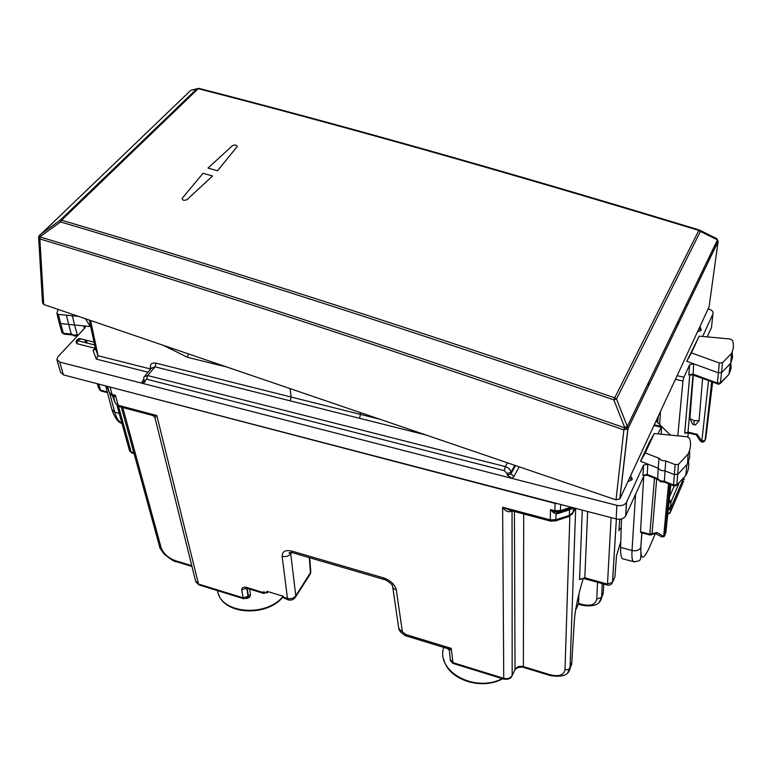 <?xml version="1.0" encoding="UTF-8"?>
<svg xmlns="http://www.w3.org/2000/svg" width="772" height="772" viewBox="0 0 772 772"><rect width="100%" height="100%" fill="white"/><g stroke="black" fill="none" stroke-linecap="round" stroke-linejoin="round"><path stroke-width="1.16" d="M619.723 519.238L618.99 530.818L620.099 528.376M310.248 570.334L310.798 572.12M309.707 557.741L310.798 572.129L295.792 595.801C293.756 598.358 290.986 599.217 287.464 598.387L283.44 597.152L283.285 596.293L266.909 591.294L267.208 592.944L263.416 591.786L263.57 592.626L246.278 587.347C243.325 586.807 241.81 587.617 241.732 589.76L243.17 597.856L198.52 584.066L199.041 584.935L195.75 581.779M309.582 575.111L310.45 572.959L309.282 557.616M268.067 591.651L267.208 592.944M578.363 604.187L575.565 610.266L578.45 603.993L578.99 593.678M603.82 584.057L603.135 593.861L599.149 602.449M569.881 668.774L571.714 664.123L569.128 668.977L567.208 669.758L565.007 669.585C563.936 675.162 558.967 676.87 550.098 674.728L550.446 675.606M567.613 672.933L570.064 667.876L575.661 508.381M504.164 679.225L503.749 678.337C507.59 679.206 510.398 678.231 512.174 675.423L511.701 676.475M514.577 670.53L512.174 675.423L512.048 510.881M523.763 667.481L523.377 666.593C519.556 665.773 516.767 666.747 515.021 669.498L514.432 511.518M199.33 585.022L243.952 598.811M155.008 417.893L195.538 580.795L198.52 584.066L156.812 415.529L152.074 415.317M603.231 592.404L601.369 598.396M568.472 516.69L569.321 515.407L555.946 519.759L550.282 519.865L550.513 509.568L554.971 511.778L555.01 503.383L108.36 386.598M555.01 503.383L557.789 503.72M111.921 395.351L115.462 395.341L118.116 405.261L115.231 403.071L118.946 406.526L153.01 415.568L154.969 417.758L156.812 415.529L118.116 405.261L119.38 406.641M510.427 510.446L502.62 507.233L550.282 519.865L550.793 521.168M511.276 510.678L550.561 521.11L555.705 520.839L556.11 513.814L557.799 512.299L556.216 512.183L559.295 512.125L559.034 513.235L556.11 513.814L553.37 512.637L554.971 511.778L560.279 511.701L560.713 504.483M575.285 508.275L573.461 511.711M575.449 508.323L571.917 514.499M511.315 510.688L511.161 511.392C507.976 512.434 505.129 511.045 502.62 507.233L503.749 678.337L452.537 662.521L450.221 659.278L449.391 650.42M553.37 512.637L550.513 509.568L554.817 510.697L560.54 510.591L571.068 507.175M107.578 386.396L109.17 392.263L114.285 397.088L115.462 395.341L112.056 394.444L110.155 387.409M288.477 599.95L283.623 597.866L283.44 597.152M288.709 600.008L287.464 598.387L282.147 556.294C285.756 557.123 288.612 556.255 290.716 553.698L290.812 552.482M246.683 588.206L248.092 596.293L243.17 597.856L243.653 598.725L248.082 596.92L247.619 597.596L248.401 595.83L247.802 597.364M447.567 648.577L449.391 650.333L451.253 648.383L453.019 663.428M398.728 628.147C399.249 633.088 408.108 637.209 406.593 636.051L448.252 648.779L451.253 648.383L406.024 634.584L406.96 636.167M265.732 592.491L264.043 593.523L263.57 592.626M458.288 665.049L475.282 670.308M246.2 598.628L249.53 597.306L250.533 594.662L249.559 589.084M226.389 593.388L241.404 598.03M249.53 597.306L247.773 597.47M133.817 452.691L131.115 451.948L129.406 450.288L117.035 405.58M585.186 578.884L584.819 577.803L579.56 579.569L582.291 510.109M620.794 541.548L616.51 555.801L614.908 576.887L612.486 582.329L607.265 584.028L584.819 577.803L587.646 511.498M580.727 579L579.589 579.569C578.373 579.328 584.037 578.267 585.012 578.836L607.439 585.06L611.115 517.616M559.671 511.904L557.799 512.299M570.132 508.507L559.787 511.913M575.159 508.246L573.075 512.473L569.321 515.407L569.514 509.829L573.297 507.764M112.509 395.727L115.231 403.071L113.687 397.339L114.285 397.088M657.744 417.353L657.426 422.38M670.521 435.128L656.036 421.039M657.657 422.612L658.294 416.176M665.811 460.942L661.71 460.488L659.018 458.288L645.257 452.903L654.202 433.526L687.061 436.74L689.589 438.332C691.201 443.688 690.718 448.908 688.122 453.994L678.482 464.348L675.133 464.59L665.811 460.942L665.001 470.891L674.265 474.548L677.884 474.297L687.524 463.885L689.695 457.294L689.579 450.501M654.202 433.526L649.117 442.703L640.548 461.241L645.257 452.903M732.425 340.356L730.051 338.985L699.171 336.148L691.423 352.92L719.33 362.985L722.467 362.782L731.528 353.422C733.67 349.166 733.969 344.814 732.425 340.356M732.213 351.935L732.483 357.619L730.746 363.149L721.675 372.567L718.288 372.789L686.752 361.306L699.171 336.148M686.752 361.306L691.423 352.92M58.151 309.427L56.896 313.345L58.325 314.378L78.387 316.337M66.392 315.159L68.66 324.385L60.631 323.584L59.087 322.513L56.964 313.644M85.538 318.778L90.189 326.517L90.594 326.093M659.684 424.581L660.475 411.486M624.056 559.15L622.483 558.725C621.074 557.336 620.447 553.572 620.611 547.444L621.499 518.938M121.976 423.423C118.627 421.464 116.205 417.71 114.71 412.171L109.865 393.652M635.578 494.215L632.017 550.494C631.67 556.593 632.114 560.318 633.358 561.659L635.221 561.871M143.515 379.313L143.978 376.871L147.635 375.53L155.075 366.825L156.021 363.178C151.978 362.512 150.106 363.998 150.415 367.626L151.409 368.186L155.075 366.825L359.511 418.308L360.514 414.41L379.959 419.283M290.214 400.871L291.179 397.04L360.485 414.4L360.292 412.566M426.019 435.003L359.53 418.27L360.485 414.4M143.515 379.322L144.808 380.673L146.68 379.206L504.29 470.65L505.313 466.597C508.661 467.707 510.543 469.608 510.967 472.3L514.808 465.313M640.548 461.241L647.843 464.117L643.549 465.159L626.439 502.418C624.49 505.216 621.296 506.191 616.857 505.361L141.556 383.115L145.078 382.082L144.808 380.673M507.165 475.012L511.016 473.796L513.853 476.623L512 478.389L507.165 475.012L507.117 473.535L504.29 470.65M143.833 381.098L142.338 381.291L143.611 379.805L145.078 382.082M643.713 475.185L647.168 474.433L647.843 464.117L658.255 468.228L659.018 458.288M90.189 326.517L74.546 324.964L72.307 315.748M163.317 345.325L187.548 357.33L226.91 367.038M90.575 320.496L98.092 355.747L96.249 359.086L147.973 372.21M89.301 320.062L95.352 348.355L98.092 355.767L150.694 369.035L150.415 367.626M360.341 412.586L360.514 414.41M187.548 357.33L188.194 353.817M95.352 348.355L95.245 349.282L93.065 350.43L95.062 348.24L76.853 343.665L77.644 340.713L79.651 338.551L79.111 338.493L76.486 340.394L94.628 344.949M64.192 334.16L61.866 332.24L59.174 322.812M77.518 335.502L74.546 324.964L68.66 324.385L71.265 334.025L63.285 333.224L58.325 314.378M84.428 328.457L83.714 325.88L85.296 327L84.881 327.965L57.958 356.751L56.858 359.405L59.753 362.078L63.401 374.883L60.515 372.191L57.099 360.244M71.864 334.932L63.893 334.122L61.934 332.5M673.888 485.906L673.58 484.961L676.861 484.729L678.482 464.348M676.011 485.762L673.773 485.868L664.335 482.104L664.374 481.284L660.321 480.831L657.667 478.611L658.255 468.228L660.928 470.447L665.001 470.891L664.374 481.274L673.58 484.961L675.133 464.59M686.877 465.043L685.758 475.523L676.706 485.27L685.758 475.523C688.325 471.084 689.261 466.452 688.537 461.637M719.572 383.964L720.469 382.873L717.391 383.066L719.33 362.985M693.111 375.047L693.661 363.815L689.676 364.673L683.915 377.228L677.092 375.713M717.68 384.089L717.391 383.066L692.754 374.005L689.454 374.845M730.833 362.02L731.123 368.292L728.98 374.343L720.237 383.52L718.587 384.224L692.995 374.999L688.807 374.835L689.676 364.673M708.127 308.916C711.977 309.948 713.569 311.676 712.903 314.079L702.626 336.467M686.26 304.457L687.62 304.737M698.737 329.123L701.159 329.885L701.034 330.426L700.629 327.646M701.246 329.972L699.741 326.961L701.034 330.426L697.415 331.97M677.797 435.842L682.95 381.011L683.915 377.228M661.16 434.211L661.556 426.54L657.908 433.893M627.877 481.651L631.988 479.759L632.287 479.094L630.627 475.745M616.857 505.361L616.143 518.929C620.553 519.768 623.718 518.784 625.658 515.995L644.321 475.05M616.143 518.929L63.401 374.883M142.338 381.291L141.556 383.115L59.753 362.078M76.486 340.394L76.09 341.88L76.853 343.665M77.962 339.825L81.234 338.956L94.02 342.141M697.222 434.279L696.276 434.887L700.233 440.889L701.825 441.266L697.222 434.279L688.016 432.108L688.18 432.976M685.314 433.015L688.016 432.108L692.986 374.999M704.72 441.053L705.145 440.204L701.825 441.266L708.513 380.712M711.697 381.889L705.704 438.882M665.85 532.333L664.123 536.694L661.527 536.704M98.517 386.782L99.472 389.416M97.89 383.867L99.453 389.377L101.325 391.047M641.069 532.67L640.509 531.783L649.812 534.214L650.005 535.015M654.482 478.177L649.812 534.214L657.068 532.497L664.123 536.694M655.592 533.568L657.068 532.497M657.86 479.393L657.667 478.621L647.168 474.433L647.534 475.398M643.713 476.363L640.509 531.783M707.22 336.891L711.504 327.482L712.903 314.079M689.888 418.617L694.067 420.624L699.075 420.74L695.533 424.918L694.028 424.687L692.629 424.243L689.888 418.617L693.275 375.105M699.075 420.74L702.588 378.541M78.522 334.768L73.707 335.116L71.265 334.025L74.295 336.003L77.808 335.53M669.874 513.293L670.299 512.444L667.79 513.766M682.959 479.557L670.559 508.565L668.214 509.723M683.548 481.381L670.299 512.444L671.022 501.81L669.285 499.532M619.163 528.125L621.199 528.656M289.973 388.567L291.179 397.04L156.021 363.178M198.829 88.365L196.85 88.819L60.139 220.261L60.573 221.94L61.577 220.194C224.691 268.405 409.063 327.618 614.705 397.831L698.824 230.423C515.078 174.491 348.201 127.235 198.211 88.674L199.051 88.413C348.915 126.926 515.609 174.115 699.133 229.959M187.056 199.62L212.551 175.997L203.026 173.285L182.134 198.394C182.404 200.44 184.054 200.845 187.056 199.62L212.551 175.997L203.026 173.285L182.134 198.394C182.404 200.44 184.054 200.845 187.056 199.62M208.025 168.074L217.521 170.766L208.025 168.074L232.449 145.686C234.785 144.615 236.406 144.846 237.303 146.4L217.521 170.766L237.303 146.4C236.406 144.846 234.785 144.615 232.449 145.686L208.025 168.074M196.937 88.751L190.79 90.324L198.211 88.674L61.577 220.194L60.139 220.261L39.797 234.92L40.202 236.599L60.573 221.94C223.716 270.239 408.147 329.557 613.856 399.886L614.705 397.831L616.5 399.018L627.308 426.462L717.468 239.88L718.114 240.941M38.658 237.873L42.528 302.904L43.734 304.506L616.027 499.87L623.882 429.879L624.654 427.36L627.308 426.462L628.041 428.199L624.654 427.36L613.856 399.886L616.5 399.018L700.407 231.455L698.824 230.423L699.461 230.066L700.407 231.455L717.468 239.88L716.512 238.509L699.731 230.21M38.812 236.454L38.629 237.284L39.874 238.953L40.067 236.956C211.103 288.178 405.927 351.781 624.538 427.765L627.916 428.769L718.057 241.491L716.522 238.509M709.169 306.243L718.076 241.723M616.027 499.87L619.897 498.847L709.092 306.841M43.734 304.506L39.874 238.953C210.795 290.224 405.464 353.875 623.882 429.879L627.829 428.923L619.81 498.992M40.202 236.599L38.812 236.444L40.202 236.599M217.521 590.648C220.29 613.615 266.089 617.745 283.17 596.264M443.389 648.326C436.923 672.277 475.388 692.802 502.167 678.617M578.431 603.376L582.252 604.457C590.821 606.348 595.656 604.534 596.766 599.014L597.499 582.3M602.228 583.613L601.581 597.325L596.766 599.014M582.571 605.364L582.252 604.457M574.281 621.325L571.714 664.123L574.3 621.296C575.179 609.185 578.17 594.951 583.246 578.585C578.16 594.951 575.179 609.204 574.281 621.325L574.407 619.704M571.83 662.453L570.064 667.876C569.273 674.969 562.682 677.527 550.291 675.558L523.59 667.433C523.609 666.912 521.563 667.018 517.452 667.732L515.011 669.613L512.164 675.539C511.228 678.434 508.497 679.64 503.981 679.177L452.826 663.36L450.269 660.494M523.706 513.978L523.377 666.593L550.098 674.728M121.32 407.153L159.408 545.881L161.107 547.647C163.384 553.64 168.219 558.011 175.601 560.752L176.441 561.717M191.774 565.683L175.601 560.752M122.738 407.529L161.107 547.647M555.145 521.032L569.061 516.497L573.075 512.502L572.313 513.998M569.852 516.13L565.007 669.585M559.034 513.235L569.514 509.829L569.784 508.729L573.403 507.793L573.075 512.502L575.169 508.246M511.161 511.392L511.691 510.784M113.33 396.528L109.344 392.716L106.941 386.222M294.914 597.933L295.792 595.801L290.716 553.698L291.478 552.53M406.024 634.584L400.021 629.933L398.709 628.099L392.755 587.193M282.147 556.294C282.127 551.411 285.437 549.693 292.077 551.16L383.423 577.842C390.555 580.419 394.849 584.433 396.287 589.885L402.28 631.1M396.287 589.885C393.595 589.017 392.311 587.453 392.456 585.195L392.157 585.282C393.45 585.079 383.684 578.189 384.099 579.502L384.514 579.627M383.423 577.842L384.099 579.502L293.399 552.974M292.077 551.16L292.906 552.829M241.732 589.76L246.644 588.206M246.278 587.347L247.05 588.322M250.533 594.662L248.401 595.83L247.088 588.332M132.176 453.106L131.115 451.948L118.541 406.39M607.603 585.099L607.439 585.06C609.851 585.494 611.53 584.578 612.486 582.329L616.365 518.987M616.403 518.987L612.524 582.252L611.926 583.458M722.467 362.782L720.469 382.873L728.98 374.343L730.283 364.008M119.187 413.367L114.71 412.171L111.892 409.45L105.696 385.903M641.899 532.892L640.799 547.724C639.042 550.397 636.118 551.314 632.017 550.494L620.611 547.444M640.895 547.522C640.567 560.318 643.375 560.347 649.32 547.599L655.312 533.664M649.32 547.599L648.47 549.481M507.426 462.795L505.313 466.597L147.635 375.53L146.68 379.206M515.532 465.564L511.016 473.796L510.967 472.3L507.117 473.516M513.853 476.623L519.199 466.809M93.065 350.43L96.249 359.086M648.673 382.246L648.519 385.846M643.549 465.159L642.902 475.455M689.647 364.731L688.778 374.902M682.95 381.011L675.413 379.332M660.986 427.177L653.952 425.526M626.555 502.196L625.764 515.764M688.257 433.005L687.881 436.904M689.792 374.777L684.687 433.16M98.797 384.099L100.524 390.188L107.289 391.964M98.42 386.511L99.549 389.628L101.064 390.979L107.472 392.658M651.394 534.977L652.002 534.176L656.683 479.055M665.097 534.745L669.807 484.285M670.839 484.7L665.763 533.172M663.717 535.893L668.533 483.783M705.733 438.814L712.624 382.237M87.159 343.086L86.348 340.23M98.517 387.969L97.311 383.713M85.644 342.71L84.823 339.854M85.422 339.998L86.232 342.855M694.028 424.687L694.067 420.624M670.781 505.612L669.073 509.607M684.137 478.042L683.944 479.914M678.829 483.639L671.013 501.877L678.81 483.658M668.919 503.045L671.013 501.877L670.588 508.497M674.197 486.003L669.585 496.695M81.234 338.956L79.651 338.551M676.581 324.481L677.961 324.771M677.652 322.281L679.032 322.571L677.652 322.271M629.354 478.486L632.249 479.19M630.599 475.803L632.287 479.094M714.93 248.092L715.499 243.962M619.897 498.847L628.032 428.363L718.037 241.646L716.841 238.693M38.947 236.097L190.385 90.7M310.798 572.129L310.402 573.828L295.753 596.659C293.997 599.583 291.488 600.655 288.236 599.873L288.033 599.815M218.302 593.494C224.15 615.043 267.353 617.195 283.324 596.515M443.746 659.211C447.885 679.447 480.888 690.737 502.688 678.771M603.125 593.929L601.581 597.403C600.346 604.447 593.967 607.091 582.435 605.325L578.421 604.187M159.553 546.441C159.273 547.039 160.73 549.49 163.934 553.775C170.274 559.169 174.337 561.794 176.141 561.62L191.967 566.445M573.442 511.768L575.352 508.294M290.919 552.482L289.104 553.177C288.844 552.482 290.108 552.356 292.906 552.82M264.043 593.523L246.77 588.235L245.293 588.418L246.49 587.936M134.077 453.637L131.819 453.01L129.532 450.752M688.122 453.994L687.524 463.885M731.528 353.422L730.746 363.149M121.995 423.49C118.212 422.438 114.912 418.048 112.114 410.299M633.416 561.678L622.483 558.725M633.358 561.659C638.087 561.408 640.355 560.626 640.152 559.304C640.818 559.71 641.03 555.85 640.799 547.724L641.822 532.873M144.991 375.684L151.389 368.225M643.597 465.082L642.941 475.369L647.39 475.349L657.947 479.557M661.45 426.52L654.28 424.832M626.439 502.418L625.658 515.995M689.811 374.767L684.716 433.092L688.093 432.957L696.373 434.906M700.32 441.034C702.192 442.713 703.784 442.472 705.097 440.31L711.649 381.879M640.837 532.612L649.908 534.986L656.383 533.307M655.457 533.616L662.183 537.042M665.01 535.025L669.749 484.266M657.86 479.383L660.543 481.747L664.335 482.056M667.722 514.461L670.25 512.55L670.559 508.565M79.294 338.541L80.655 338.889"/></g></svg>
